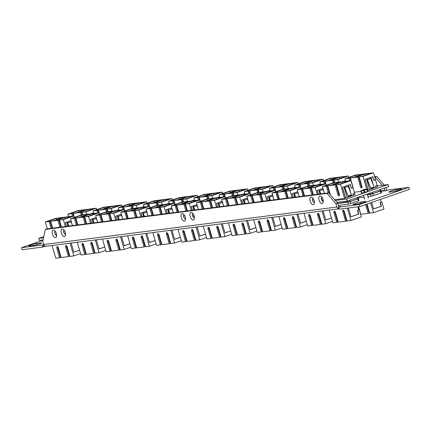 <?xml version="1.0" encoding="UTF-8"?>
<svg xmlns="http://www.w3.org/2000/svg" width="431" height="431" viewBox="0 0 431 431"><rect width="100%" height="100%" fill="white"/><g stroke="black" fill="none" stroke-linecap="round" stroke-linejoin="round"><path stroke-width="0.65" d="M322.124 203.551A3.949 1.983 -109.1 0 0 323.099 202.662A3.949 1.983 -109.1 0 0 320.869 196.224A3.949 1.983 -109.1 0 0 319.947 195.992A3.949 1.983 -109.1 0 0 319.037 200.027A3.949 1.983 -109.1 0 0 322.124 203.551M321.838 197.112A2.257 1.131 -109.1 0 0 321.537 199.531A2.257 1.131 -109.1 0 0 323.25 201.379A2.257 1.131 -109.1 0 0 323.315 201.369M313.24 204.687A3.949 1.983 -109.1 0 0 314.21 203.798A3.949 1.983 -109.1 0 0 311.979 197.36A3.949 1.983 -109.1 0 0 311.058 197.129A3.949 1.983 -109.1 0 0 310.148 201.164A3.949 1.983 -109.1 0 0 313.24 204.687M312.949 198.244A2.257 1.131 -109.1 0 0 312.647 200.668A2.257 1.131 -109.1 0 0 314.361 202.516A2.257 1.131 -109.1 0 0 314.425 202.5M193.26 220.02A3.949 1.983 -109.1 0 0 194.23 219.137A3.949 1.983 -109.1 0 0 192 212.693A3.949 1.983 -109.1 0 0 191.078 212.467A3.949 1.983 -109.1 0 0 190.168 216.497A3.949 1.983 -109.1 0 0 193.26 220.02M192.969 213.582A2.257 1.131 -109.1 0 0 192.668 216.001A2.257 1.131 -109.1 0 0 194.381 217.849A2.257 1.131 -109.1 0 0 194.446 217.838M184.371 221.157A3.949 1.983 -109.1 0 0 185.346 220.268A3.949 1.983 -109.1 0 0 183.11 213.83A3.949 1.983 -109.1 0 0 182.189 213.604A3.949 1.983 -109.1 0 0 181.284 217.633A3.949 1.983 -109.1 0 0 184.371 221.157M184.08 214.719A2.257 1.131 -109.1 0 0 183.784 217.138A2.257 1.131 -109.1 0 0 185.497 218.986A2.257 1.131 -109.1 0 0 185.556 218.975M64.391 236.495A3.949 1.983 -109.1 0 0 65.367 235.606A3.949 1.983 -109.1 0 0 63.131 229.168A3.949 1.983 -109.1 0 0 62.209 228.936A3.949 1.983 -109.1 0 0 61.299 232.972A3.949 1.983 -109.1 0 0 64.391 236.495M64.1 230.052A2.257 1.131 -109.1 0 0 63.799 232.476A2.257 1.131 -109.1 0 0 65.517 234.319A2.257 1.131 -109.1 0 0 65.577 234.308M55.502 237.626A3.949 1.983 -109.1 0 0 56.477 236.743A3.949 1.983 -109.1 0 0 54.241 230.305A3.949 1.983 -109.1 0 0 53.325 230.073A3.949 1.983 -109.1 0 0 52.415 234.108A3.949 1.983 -109.1 0 0 55.502 237.626M55.216 231.188A2.257 1.131 -109.1 0 0 54.915 233.607A2.257 1.131 -109.1 0 0 56.628 235.455A2.257 1.131 -109.1 0 0 56.693 235.445M39.63 243.881A4.385 0.399 163.9 0 1 33.823 245.411L29.378 245.977A4.385 0.399 163.9 0 1 28.748 245.95A4.385 0.399 163.9 0 1 31.754 244.684A4.385 0.399 163.9 0 1 36.549 243.493L40.988 242.922A4.385 0.399 163.9 0 1 41.624 242.949A4.385 0.399 163.9 0 1 39.63 243.881M399.677 190.012A4.385 0.399 163.9 0 1 393.875 191.536L389.43 192.107A4.385 0.399 163.9 0 1 388.8 192.081A4.385 0.399 163.9 0 1 391.806 190.814A4.385 0.399 163.9 0 1 396.595 189.618L401.04 189.053A4.385 0.399 163.9 0 1 401.67 189.08A4.385 0.399 163.9 0 1 399.677 190.012M363.839 202.441A4.385 0.399 163.9 0 1 358.037 203.971L353.592 204.536A4.385 0.399 163.9 0 1 352.962 204.51A4.385 0.399 163.9 0 1 355.968 203.243A4.385 0.399 163.9 0 1 360.758 202.053L365.202 201.482A4.385 0.399 163.9 0 1 365.833 201.509A4.385 0.399 163.9 0 1 363.839 202.441M336.013 203.777L326.951 193.444L328.664 192.851L337.732 203.184L336.013 203.777L336.956 207.042A2.451 2.107 82.7 0 0 338.066 208.518L338.831 206.654L340.598 206.422L338.718 207.16L359.271 204.536L408.868 187.329L388.32 189.958L384.878 190.933M328.664 192.851L47.114 228.834L45.395 229.432L326.951 193.444M45.395 229.432L42.728 241.263L43.671 244.522L336.956 207.042M382.302 185.346L374.835 176.834L376.549 176.241L374.566 176.494M376.549 176.241L384.312 185.088M386.666 190.518A2.451 2.107 82.7 0 0 386.553 189.834L385.907 187.598M338.718 207.16L339.299 209.17L359.853 206.541L409.45 189.338L408.868 187.329M45.32 246.252L42.68 247.082L42.103 245.072L21.55 247.701L22.132 249.711L42.68 247.082M369.098 196.52L367.977 196.692M364.033 197.193L358.226 197.937M42.955 240.277L21.55 247.701M43.676 244.539L42.103 245.072M346.524 204.348L338.373 205.42M337.732 203.184L338.669 206.444A0.35 0.302 82.7 0 0 338.831 206.654L339.337 206.945M323.315 201.342A2.257 1.131 70.9 0 1 321.682 199.548A2.257 1.131 70.9 0 1 321.855 197.129M314.425 202.473A2.257 1.131 70.9 0 1 312.793 200.684A2.257 1.131 70.9 0 1 312.965 198.265M194.446 217.811A2.257 1.131 70.9 0 1 192.813 216.023A2.257 1.131 70.9 0 1 192.986 213.604M185.556 218.948A2.257 1.131 70.9 0 1 183.924 217.154A2.257 1.131 70.9 0 1 184.096 214.74M65.577 234.281A2.257 1.131 70.9 0 1 63.944 232.492A2.257 1.131 70.9 0 1 64.117 230.073M56.693 235.418A2.257 1.131 70.9 0 1 55.055 233.629A2.257 1.131 70.9 0 1 55.233 231.21M359.271 204.536L359.853 206.541M46.149 246.198L44.781 246.004A2.451 2.107 -97.3 0 1 43.671 244.522M338.066 208.518L339.186 208.776M385.131 190.901L384.824 190.701A0.35 0.302 82.7 0 0 384.84 190.427L384.193 188.191M381.149 191.31L384.824 190.701M362.929 189.855L365.811 189.182L362.929 189.855M348 201.972L350.231 201.546L358.188 198.486M337.802 203.432L348.043 202.123M349.837 200.108L350.209 201.39L337.764 203.292M358.032 197.263L358.35 198.368L357.805 198.756L350.209 201.39M357.805 198.756L357.439 197.473M358.398 198.54L358.958 200.469L358.414 200.851L357.854 198.923L358.209 198.562M346.282 204.413L348.496 204.1L347.936 202.166L357.854 198.923M337.812 203.464L347.936 202.166M343.647 210.296A1.492 0.749 -109.1 0 0 343.722 211.292L346.486 220.866L345.554 221.189L338.249 222.121L335.49 212.553A1.492 0.749 -109.1 0 0 334.246 211.238A1.492 0.749 -109.1 0 0 333.977 212.742L336.74 222.315L332.883 222.805L329.203 210.059M345.554 221.189L342.796 211.616A1.492 0.749 70.9 0 1 343.06 210.112A1.492 0.749 70.9 0 1 344.304 211.422L347.068 220.995L350.926 220.5L347.354 208.141M352.483 202.802L355.737 201.67M350.258 201.557L350.818 203.486L356.399 201.439M350.818 203.486L348.496 204.1M356.906 201.374L358.414 200.851M350.926 220.5L361.388 216.874L359.352 209.822L357.778 210.366L358.84 214.062L350.958 216.798L348.42 208.006M358.63 209.913L359.352 209.822M353.431 195.313L353.027 193.912L354.18 193.417M354.605 193.363L355.009 194.764M334.828 211.427A1.492 0.749 -109.1 0 0 334.909 212.418L337.672 221.992L336.74 222.315M346.842 220.209L346.346 220.381M337.527 221.496L338.017 221.324M347.887 201.999L347.569 200.894M328.25 192.905L326.272 186.047L327.204 185.723L324.699 186.041L333.303 183.056L339.747 182.238L331.143 185.217L327.781 185.853L335.086 184.921L337.85 194.489A1.492 0.749 -109.1 0 0 339.095 195.803A1.492 0.749 -109.1 0 0 339.359 194.295L336.6 184.727L340.458 184.231L344.541 198.395M327.781 185.853L330.361 194.78M340.458 184.231L350.92 180.605L332.877 182.911L322.415 186.537L326.272 186.047M322.415 186.537L324.392 193.395M342.435 187.275L350.263 184.619L351.33 188.309L352.978 187.738L354.578 193.282L352.93 193.853L353.361 195.335M352.272 187.894L351.313 188.261M352.941 193.885L353.899 193.519M336.6 184.727L340.032 184.085L348.631 181.101L342.187 181.925L333.589 184.904L336.018 184.597L335.086 184.921M327.204 185.723L329.553 193.858M350.92 180.605L352.957 187.657L351.378 188.202L350.311 184.511L342.429 187.243L345.549 198.044M336.018 184.597L338.782 194.165A1.492 0.749 -109.1 0 0 339.439 195.291M342.559 183.207L342.187 181.925M333.675 184.344L333.303 183.056M350.823 193.115L348.824 186.187A0.366 0.318 82.7 0 0 348.216 186.364L351.648 195.378L348.264 196.552L348.103 195.992L351.486 194.823M351.637 195.933L351.491 195.432M348.21 186.354L344.843 187.571A0.366 0.318 82.7 0 0 344.24 187.781L347.052 197.522M342.446 187.313L350.263 184.619M342.526 187.302L345.619 198.023M352.558 187.792L352.978 187.738M351.389 196.019L351.243 195.518M349.735 190.292L348.56 186.224A0.366 0.318 82.7 0 0 348.35 185.976M344.843 187.571L344.574 187.604A0.366 0.318 82.7 0 0 344.364 187.361M344.574 187.604L348.264 196.552M344.827 187.528L348.103 195.992M357.735 206.815L358.657 210.005L357.778 210.366M357.509 210.403L358.576 214.094L350.942 216.745M345.053 214.013L344.558 214.185M336.234 215.139L335.744 215.311M329.376 191.364L328.88 191.536M338.19 190.238L337.699 190.41M339.396 194.435L338.96 194.64M338.998 194.575L338.814 194.279M339.439 194.645L339.041 194.785M336.977 202.328L347.219 201.018L346.637 199.009L388.207 184.587L377.308 185.982M347.219 201.018L388.789 186.596L388.207 184.587M43.041 239.895L39.307 240.374L38.725 238.365L43.52 237.75M335.334 200.453L346.637 199.009M43.779 236.614L38.725 238.365M322.232 200.614L323.212 200.275M313.962 202.344L314.42 202.284M334.671 199.693L344.369 198.454L354.966 194.629M193.815 217.563L194.424 217.353M185.093 218.813L185.556 218.754M56.229 235.283L56.687 235.224M65.113 234.146L65.577 234.087M367.546 190.416L377.54 186.795M354.282 192.242L360.979 191.386M362.035 190.27L362.137 190.621L365.914 189.532L365.811 189.182M362.067 190.389L360.822 190.858L361.27 191.068L361.873 193.153L364.394 192.56L363.791 190.48L367.217 189.29L365.844 189.301M361.27 191.068L363.791 190.48M364.47 190.286L365.068 192.366L367.503 191.52L366.9 189.441M361.426 192.943L360.914 191.116M367.821 191.375L367.217 189.29L367.821 191.375L367.503 191.52M365.068 192.366L364.394 192.56M361.873 193.153L361.517 193.196M370.574 194.139L372.804 193.718L380.762 190.653M367.406 194.704L370.617 194.289M372.416 192.274L372.783 193.557L367.363 194.564M380.605 189.435L380.929 190.54L380.379 190.922L372.783 193.557M380.379 190.922L380.013 189.64M380.977 190.707L381.532 192.635L380.988 193.023L380.428 191.089L380.783 190.728M368.855 196.579L371.069 196.267L370.509 194.338L380.428 191.089M367.411 194.731L370.509 194.338M366.522 204.229L369.06 213.033L368.128 213.356L360.822 214.293L358.635 206.697M368.128 213.356L365.59 204.553M367.013 204.057L369.642 213.162L373.499 212.672L370.649 202.796M375.056 194.968L378.31 193.837M372.831 193.724L373.391 195.658L378.978 193.611M373.391 195.658L371.069 196.267M379.485 193.546L380.988 193.023M373.499 212.672L383.962 209.04L381.925 201.988L380.352 202.538L381.419 206.228L373.532 208.965L371.651 202.451M381.203 202.08L381.925 201.988M376.004 187.48L375.6 186.079L376.759 185.589M377.179 185.535L377.583 186.935M369.415 212.381L368.92 212.548M370.461 194.171L370.143 193.066M349.584 180.772L348.846 178.213L349.778 177.89L347.273 178.213L355.877 175.228L362.32 174.404L353.716 177.389L350.355 178.025L357.66 177.087L360.424 186.661A1.492 0.749 -109.1 0 0 361.668 187.97A1.492 0.749 -109.1 0 0 361.938 186.467L359.174 176.893L363.031 176.403L366.695 189.101M350.355 178.025L353.118 187.593A1.492 0.749 70.9 0 1 353.21 188.53M363.031 176.403L373.494 172.772L355.451 175.078L344.989 178.709L348.846 178.213M344.989 178.709L345.727 181.268M365.014 179.441L372.842 176.785L373.903 180.481L375.552 179.91L377.152 185.449L375.503 186.02L375.934 187.507M374.846 180.061L373.892 180.427M375.514 186.052L376.473 185.686M359.174 176.893L362.606 176.252L371.21 173.267L364.766 174.092L356.162 177.076L358.592 176.764L357.66 177.087M349.778 177.89L350.57 180.648M373.494 172.772L375.53 179.824L373.952 180.373L372.885 176.678L365.003 179.415L368.122 190.216M358.592 176.764L361.356 186.337A1.492 0.749 -109.1 0 0 362.013 187.463M365.132 175.374L364.766 174.092M356.248 176.511L355.877 175.228M373.402 185.287L371.398 178.359A0.366 0.318 82.7 0 0 370.789 178.536M374.216 188.105L374.07 187.598M374.06 186.989L370.676 188.164L370.838 188.719L374.221 187.55L374.06 186.989L370.784 178.52L367.417 179.738A0.366 0.318 82.7 0 0 366.813 179.948L369.626 189.694M365.025 179.479L372.842 176.785M365.1 179.474L368.193 190.19M375.132 179.964L375.552 179.91M373.963 188.191L373.817 187.69M372.309 182.464L371.134 178.391A0.366 0.318 82.7 0 0 370.924 178.148M367.417 179.738L367.147 179.775A0.366 0.318 82.7 0 0 366.937 179.528M367.147 179.775L370.838 188.719M367.401 179.695L370.676 188.164M358.113 206.767L359.007 209.865M380.433 199.402L381.23 202.171L380.352 202.538M380.083 202.57L381.149 206.266L373.515 208.911M381.149 206.266L381.419 206.228M367.627 206.185L367.131 206.352M358.807 207.311L358.317 207.478M360.763 182.41L360.273 182.577M361.97 186.607L361.539 186.806M361.571 186.742L361.393 186.451M362.013 186.817L361.614 186.957M318.455 213.517A1.492 0.749 -109.1 0 0 318.531 214.514L321.294 224.088L320.362 224.411L313.057 225.343L310.293 215.769A1.492 0.749 -109.1 0 0 309.049 214.46A1.492 0.749 -109.1 0 0 308.785 215.963L311.548 225.537L307.691 226.027L304.011 213.28M320.362 224.411L317.599 214.837A1.492 0.749 70.9 0 1 317.868 213.329A1.492 0.749 70.9 0 1 319.112 214.643L321.876 224.217L325.734 223.721L322.054 210.975M325.734 223.721L332.473 221.383M331.504 218.027L325.766 220.015L323.115 210.84M309.636 214.643A1.492 0.749 -109.1 0 0 309.717 215.64L312.48 225.214L311.548 225.537M321.65 223.43L321.154 223.603M312.335 224.713L312.825 224.54M313.385 194.801L311.408 187.948L315.26 187.453L317.243 194.311M312.906 198.314A1.492 0.749 -109.1 0 0 313.402 198.901M303.058 196.121L301.08 189.268L302.012 188.945L299.507 189.263L308.111 186.278L314.555 185.454L305.951 188.439L302.589 189.074L309.894 188.137L311.872 194.995M302.589 189.074L304.566 195.933M315.26 187.453L325.728 183.821L307.686 186.127L297.223 189.759L301.08 189.268M297.223 189.759L299.2 196.617M317.243 190.497L322.981 188.503M311.408 187.948L314.84 187.302L323.439 184.317L316.995 185.141L308.397 188.126L310.826 187.814L309.894 188.137M302.012 188.945L304.044 195.997M325.728 183.821L326.138 185.249M322.97 188.471L317.238 190.464L318.304 194.176M310.826 187.814L312.863 194.871M317.367 186.424L316.995 185.141M308.477 187.56L308.111 186.278M323.18 189.182A0.366 0.318 82.7 0 0 323.024 189.586M324.09 192.339L323.018 189.57L319.646 190.793A0.366 0.318 82.7 0 0 319.048 190.998L319.904 193.972M317.254 190.534L322.997 188.557M317.329 190.524L318.385 194.165M319.646 190.793L319.382 190.825A0.366 0.318 82.7 0 0 319.172 190.583M322.938 199.203L323.105 199.763M321.828 197.15L323.072 199.774M319.382 190.825L320.567 193.885M319.635 190.744L320.836 193.853M322.501 198.152L322.911 199.214M331.487 217.973L325.75 219.961M319.861 217.235L319.366 217.402M311.042 218.361L310.552 218.533M304.178 194.586L303.688 194.758M312.998 193.46L312.502 193.632M334.72 182.674L333.982 180.115L337.839 179.625L338.577 182.178M324.392 183.994L323.654 181.435L324.586 181.112L322.081 181.429L330.685 178.45L337.128 177.626L328.524 180.611L325.163 181.241L332.468 180.309L333.206 182.868M325.163 181.241L326.305 185.19M337.839 179.625L348.302 175.993L330.259 178.299L319.797 181.93L323.654 181.435M319.797 181.93L320.535 184.49M342.747 181.65L345.554 180.675M333.982 180.115L337.414 179.474L346.012 176.489L339.569 177.313L330.97 180.298L333.4 179.986L332.468 180.309M324.586 181.112L325.378 183.87M348.302 175.993L348.711 177.416M345.549 180.643L342.591 181.666M333.4 179.986L334.197 182.739M339.94 178.596L339.569 177.313M331.056 179.732L330.685 178.45M343.011 181.613L345.57 180.724M293.263 216.739A1.492 0.749 -109.1 0 0 293.339 217.736L296.102 227.304L295.17 227.627L287.865 228.559L285.101 218.991A1.492 0.749 -109.1 0 0 283.857 217.677A1.492 0.749 -109.1 0 0 283.593 219.185L286.356 228.753L282.499 229.249L278.819 216.502M295.17 227.627L292.407 218.059A1.492 0.749 70.9 0 1 292.676 216.551A1.492 0.749 70.9 0 1 293.92 217.865L296.679 227.433L300.536 226.943L296.862 214.196M300.536 226.943L307.281 224.605M306.312 221.243L300.574 223.236L297.923 214.062M284.444 217.865A1.492 0.749 -109.1 0 0 284.525 218.862L287.288 228.43L286.356 228.753M296.453 226.652L295.962 226.819M287.143 227.934L287.633 227.762M288.194 198.023L286.211 191.165L290.068 190.674L292.051 197.533M277.866 199.343L275.888 192.485L276.815 192.161L274.315 192.485L282.919 189.5L289.363 188.676L280.759 191.66L277.397 192.291L284.702 191.359L286.68 198.217M277.397 192.291L279.374 199.149M290.068 190.674L300.536 187.043L282.494 189.349L272.031 192.98L275.888 192.485M272.031 192.98L274.008 199.839M292.051 193.713L297.789 191.725M286.211 191.165L289.648 190.524L298.247 187.539L291.803 188.363L283.205 191.348L285.634 191.035L284.702 191.359M276.815 192.161L278.852 199.219M300.536 187.043L300.946 188.466M297.778 191.693L292.046 193.686L293.112 197.393M285.634 191.035L287.671 198.088M292.175 189.645L291.803 188.363M283.286 190.782L282.919 189.5M297.983 192.404A0.366 0.318 82.7 0 0 297.832 192.808M298.898 195.561L297.826 192.792L294.454 194.009A0.366 0.318 82.7 0 0 293.856 194.219L294.712 197.188M292.062 193.751L297.805 191.779M292.137 193.74L293.188 197.382M294.454 194.009L294.19 194.047A0.366 0.318 82.7 0 0 293.98 193.799M294.19 194.047L295.37 197.107M294.443 193.966L295.644 197.069M306.296 221.195L300.558 223.183M294.664 220.451L294.174 220.624M285.85 221.582L285.36 221.749M278.986 197.807L278.496 197.974M287.806 196.676L287.31 196.848M309.528 185.896L308.79 183.337L312.642 182.841L313.385 185.4M299.2 187.216L298.462 184.657L299.394 184.333L296.889 184.651L305.493 181.666L311.936 180.842L303.332 183.827L299.971 184.463L307.276 183.531L308.014 186.09M299.971 184.463L301.113 188.412M312.642 182.841L323.11 179.21L305.067 181.516L294.605 185.147L298.462 184.657M294.605 185.147L295.343 187.706M317.555 184.867L320.362 183.892M308.79 183.337L312.222 182.69L320.82 179.711L314.377 180.53L305.778 183.514L308.208 183.207L307.276 183.531M299.394 184.333L300.186 187.086M323.11 179.21L323.519 180.637M320.352 183.865L317.399 184.888M308.208 183.207L309.005 185.96M314.749 181.817L314.377 180.53M305.859 182.949L305.493 181.666M317.819 184.834L320.378 183.945M268.071 219.955A1.492 0.749 -109.1 0 0 268.147 220.952L270.91 230.526L269.978 230.849L262.673 231.781L259.909 222.213A1.492 0.749 -109.1 0 0 258.665 220.898A1.492 0.749 -109.1 0 0 258.401 222.407L261.159 231.975L257.307 232.471L253.627 219.724M269.978 230.849L267.215 221.275A1.492 0.749 70.9 0 1 267.484 219.772A1.492 0.749 70.9 0 1 268.728 221.081L271.487 230.655L275.344 230.165L271.665 217.413M275.344 230.165L282.084 227.827M281.114 224.465L275.382 226.458L272.731 217.278M259.252 221.087A1.492 0.749 -109.1 0 0 259.333 222.084L262.091 231.652L261.159 231.975M271.261 229.868L270.77 230.041M261.951 231.156L262.441 230.984M263.002 201.245L261.019 194.386L264.876 193.891L266.859 200.749M252.674 202.565L250.691 195.706L251.623 195.383L249.123 195.701L257.722 192.722L264.165 191.897L255.567 194.877L252.205 195.512L259.51 194.58L261.488 201.439M252.205 195.512L254.182 202.371M264.876 193.891L275.344 190.265L257.302 192.571L246.834 196.197L250.691 195.706M246.834 196.197L248.816 203.055M266.859 196.935L272.597 194.947M261.019 194.386L264.456 193.745L273.055 190.761L266.611 191.585L258.013 194.564L260.443 194.257L259.51 194.58M251.623 195.383L253.66 202.435M275.344 190.265L275.754 191.687M272.586 194.914L266.848 196.902L267.92 200.614M260.443 194.257L262.479 201.309M266.983 192.867L266.611 191.585M258.094 194.004L257.722 192.722M272.791 195.626A0.366 0.318 82.7 0 0 272.64 196.024L273.701 198.783M272.634 196.013L269.262 197.231A0.366 0.318 82.7 0 0 268.658 197.441L269.52 200.41M266.87 196.972L272.613 194.995M266.945 196.962L267.996 200.604M269.262 197.231L268.998 197.263A0.366 0.318 82.7 0 0 268.788 197.021M268.998 197.263L270.178 200.323M269.251 197.188L270.452 200.291M281.104 224.411L275.366 226.404M269.472 223.673L268.982 223.845M260.658 224.799L260.168 224.971M253.794 201.024L253.304 201.196M262.614 199.898L262.118 200.07M284.331 189.112L283.593 186.553L287.45 186.063L288.188 188.622M274.008 190.432L273.27 187.873L274.197 187.55L271.697 187.873L280.301 184.888L286.744 184.064L278.14 187.049L274.779 187.684L282.084 186.747L282.822 189.306M274.779 187.684L275.915 191.628M287.45 186.063L297.918 182.432L279.875 184.737L269.413 188.369L273.27 187.873M269.413 188.369L270.151 190.928M292.358 188.088L295.17 187.113M283.593 186.553L287.03 185.912L295.628 182.927L289.185 183.751L280.586 186.736L283.016 186.424L282.084 186.747M274.197 187.55L274.994 190.308M297.918 182.432L298.327 183.854M295.16 187.081L292.207 188.11M283.016 186.424L283.813 189.182M289.557 185.034L289.185 183.751M280.667 186.17L280.301 184.888M292.627 188.056L295.187 187.167M242.874 223.177A1.492 0.749 -109.1 0 0 242.955 224.174L245.718 233.747L244.786 234.071L237.481 235.003L234.717 225.429A1.492 0.749 -109.1 0 0 233.473 224.12A1.492 0.749 -109.1 0 0 233.209 225.623L235.967 235.197L232.11 235.687L228.435 222.94M244.786 234.071L242.023 224.497A1.492 0.749 70.9 0 1 242.292 222.994A1.492 0.749 70.9 0 1 243.531 224.303L246.295 233.877L250.152 233.381L246.473 220.634M250.152 233.381L256.892 231.043M255.922 227.687L250.19 229.675L247.539 220.5M234.06 224.303A1.492 0.749 -109.1 0 0 234.141 225.3L236.899 234.873L235.967 235.197M246.069 233.09L245.578 233.263M236.759 234.372L237.249 234.205M237.804 204.461L235.827 197.608L239.684 197.112L241.662 203.971M227.482 205.781L225.499 198.928L226.431 198.605L223.931 198.923L232.53 195.938L238.973 195.114L230.375 198.098L227.013 198.734L234.319 197.797L236.296 204.655M227.013 198.734L228.99 205.592M239.684 197.112L250.147 193.481L232.11 195.787L221.642 199.418L225.499 198.928M221.642 199.418L223.624 206.277M241.667 200.156L247.405 198.163M235.827 197.608L239.259 196.962L247.863 193.977L241.419 194.801L232.815 197.786L235.251 197.473L234.319 197.797M226.431 198.605L228.468 205.657M250.147 193.481L250.562 194.909M247.394 198.131L241.656 200.124L242.728 203.836M235.251 197.473L237.287 204.531M241.791 196.089L241.419 194.801M232.902 197.22L232.53 195.938M247.599 198.842A0.366 0.318 82.7 0 0 247.448 199.246M248.509 201.999L247.442 199.235L244.07 200.453A0.366 0.318 82.7 0 0 243.467 200.657L244.323 203.631M241.678 200.194L247.421 198.217M241.753 200.183L242.804 203.825M244.07 200.453L243.806 200.485A0.366 0.318 82.7 0 0 243.596 200.243M243.806 200.485L244.986 203.545M244.059 200.404L245.255 203.513M255.906 227.633L250.174 229.621M244.28 226.895L243.79 227.067M235.466 228.021L234.97 228.193M228.602 204.246L228.112 204.418M237.416 203.12L236.926 203.292M259.139 192.334L258.401 189.775L262.258 189.284L262.996 191.843M248.811 193.654L248.073 191.095L249.005 190.771L246.505 191.089L255.104 188.11L261.547 187.286L252.949 190.27L249.587 190.901L256.892 189.969L257.63 192.528M249.587 190.901L250.723 194.85M262.258 189.284L272.726 185.653L254.683 187.959L244.215 191.59L248.073 191.095M244.215 191.59L244.959 194.149M267.166 191.31L269.978 190.335M258.401 189.775L261.838 189.134L270.436 186.149L263.993 186.973L255.394 189.958L257.824 189.645L256.892 189.969M249.005 190.771L249.802 193.53M272.726 185.653L273.135 187.076M269.968 190.303L267.01 191.326M257.824 189.645L258.616 192.398M264.365 188.255L263.993 186.973M255.475 189.392L255.104 188.11M267.435 191.272L269.995 190.389M217.682 226.399A1.492 0.749 -109.1 0 0 217.763 227.396L220.527 236.964L219.594 237.287L212.289 238.224L209.525 228.651A1.492 0.749 -109.1 0 0 208.281 227.336A1.492 0.749 -109.1 0 0 208.011 228.845L210.775 238.413L206.918 238.909L203.238 226.162M219.594 237.287L216.831 227.719A1.492 0.749 70.9 0 1 217.095 226.21A1.492 0.749 70.9 0 1 218.339 227.525L221.103 237.093L224.96 236.603L221.281 223.856M224.96 236.603L231.7 234.265M230.73 230.908L224.993 232.896L222.348 223.721M208.868 227.525A1.492 0.749 -109.1 0 0 208.943 228.522L211.707 238.09L210.775 238.413M220.877 236.312L220.386 236.479M211.562 237.594L212.057 237.422M212.612 207.683L210.635 200.824L214.493 200.334L216.47 207.192M202.284 209.003L200.307 202.144L201.239 201.821L198.739 202.144L207.338 199.16L213.781 198.335L205.183 201.32L201.821 201.95L209.127 201.018L211.104 207.877M201.821 201.95L203.798 208.809M214.493 200.334L224.955 196.703L206.918 199.009L196.45 202.64L200.307 202.144M196.45 202.64L198.432 209.498M216.475 203.373L222.213 201.385M210.635 200.824L214.067 200.183L222.671 197.199L216.227 198.023L207.623 201.008L210.059 200.695L209.127 201.018M201.239 201.821L203.276 208.879M224.955 196.703L225.37 198.125M222.202 201.352L216.464 203.346L217.536 207.052M210.059 200.695L212.09 207.747M216.599 199.305L216.227 198.023M207.71 200.442L207.338 199.16M222.407 202.064A0.366 0.318 82.7 0 0 222.251 202.468M223.317 205.221L222.245 202.451L218.878 203.669A0.366 0.318 82.7 0 0 218.275 203.879L219.131 206.848M216.486 203.41L222.224 201.439M216.561 203.405L217.612 207.042M218.878 203.669L218.609 203.707A0.366 0.318 82.7 0 0 218.398 203.459M218.609 203.707L219.794 206.767M218.867 203.626L220.063 206.729M230.714 230.854L224.982 232.842M219.088 230.111L218.598 230.283M210.274 231.242L209.778 231.409M203.41 207.467L202.92 207.634M212.224 206.341L211.734 206.508M233.947 195.555L233.209 192.996L237.066 192.501L237.804 195.06M223.619 196.875L222.881 194.316L223.813 193.993L221.313 194.311L229.912 191.326L236.355 190.502L227.757 193.487L224.395 194.122L231.7 193.19L232.438 195.749M224.395 194.122L225.532 198.071M237.066 192.501L247.529 188.87L229.491 191.175L219.023 194.807L222.881 194.316M219.023 194.807L219.762 197.366M241.974 194.526L244.786 193.551M233.209 192.996L236.641 192.35L245.244 189.371L238.801 190.19L230.197 193.174L232.632 192.867L231.7 193.19M223.813 193.993L224.61 196.746M247.529 188.87L247.944 190.297M244.776 193.524L241.818 194.548M232.632 192.867L233.424 195.62M239.173 191.477L238.801 190.19M230.283 192.609L229.912 191.326M242.244 194.494L244.803 193.605M192.49 229.615A1.492 0.749 -109.1 0 0 192.571 230.612L195.329 240.186L194.403 240.509L187.097 241.441L184.333 231.873A1.492 0.749 -109.1 0 0 183.089 230.558A1.492 0.749 -109.1 0 0 182.819 232.067L185.583 241.635L181.726 242.13L178.046 229.384M194.403 240.509L191.639 230.935A1.492 0.749 70.9 0 1 191.903 229.432A1.492 0.749 70.9 0 1 193.147 230.747L195.911 240.315L199.768 239.825L196.089 227.078M199.768 239.825L206.508 237.486M205.539 234.125L199.801 236.118L197.156 226.938M183.676 230.747A1.492 0.749 -109.1 0 0 183.751 231.743L186.515 241.312L185.583 241.635M195.685 239.528L195.195 239.701M186.37 240.816L186.865 240.643M187.42 210.904L185.443 204.046L189.301 203.551L191.278 210.409M192.587 214.95L193.072 216.615M177.093 212.224L175.115 205.366L176.047 205.043L173.548 205.361L182.146 202.381L188.589 201.557L179.991 204.536L176.624 205.172L183.929 204.24L185.912 211.098M176.624 205.172L178.606 212.03M189.301 203.551L199.763 199.925L181.72 202.231L171.258 205.862L175.115 205.366M171.258 205.862L173.235 212.715M191.283 206.594L197.015 204.606M185.443 204.046L188.875 203.405L197.479 200.42L191.035 201.245L182.432 204.229L184.861 203.917L183.929 204.24M176.047 205.043L178.084 212.095M199.763 199.925L200.173 201.347M197.01 204.574L191.272 206.562L192.345 210.274M193.562 214.487L194.392 217.364M184.861 203.917L186.898 210.969M191.402 202.527L191.035 201.245M182.518 203.664L182.146 202.381M197.215 205.285A0.366 0.318 82.7 0 0 197.059 205.684M198.125 208.442L197.053 205.673L193.686 206.891A0.366 0.318 82.7 0 0 193.083 207.101L193.939 210.069M191.294 206.632L197.032 204.655M191.369 206.621L192.42 210.263M193.745 214.859L194.403 217.138M193.686 206.891L193.417 206.923A0.366 0.318 82.7 0 0 193.207 206.681M193.417 206.923L194.602 209.983M193.67 206.848L194.871 209.951M205.522 234.071L199.785 236.064M193.896 233.333L193.406 233.505M185.082 234.459L184.587 234.631M178.218 210.684L177.723 210.856M187.032 209.558L186.542 209.73M208.755 198.772L208.017 196.213L211.874 195.722L212.612 198.282M198.427 200.092L197.689 197.533L198.621 197.209L196.121 197.533L204.72 194.548L211.163 193.724L202.565 196.708L199.203 197.344L206.508 196.407L207.246 198.966M199.203 197.344L200.34 201.288M211.874 195.722L222.337 192.091L204.299 194.397L193.831 198.028L197.689 197.533M193.831 198.028L194.57 200.587M216.782 197.748L219.594 196.773M208.017 196.213L211.449 195.572L220.052 192.587L213.609 193.411L205.005 196.396L207.44 196.083L206.508 196.407M198.621 197.209L199.418 199.968M222.337 192.091L222.752 193.514M219.584 196.741L216.626 197.77M207.44 196.083L208.232 198.842M213.981 194.693L213.609 193.411M205.091 195.83L204.72 194.548M217.046 197.716L219.605 196.827M167.298 232.837A1.492 0.749 -109.1 0 0 167.379 233.834L170.137 243.407L169.205 243.73L161.9 244.663L159.141 235.089A1.492 0.749 -109.1 0 0 157.897 233.78A1.492 0.749 -109.1 0 0 157.627 235.283L160.391 244.856L156.534 245.347L152.854 232.6M169.205 243.73L166.447 234.157A1.492 0.749 70.9 0 1 166.711 232.654A1.492 0.749 70.9 0 1 167.955 233.963L170.719 243.537L174.577 243.041L170.897 230.294M174.577 243.041L181.316 240.703M180.347 237.346L174.609 239.334L171.958 230.159M158.484 233.963A1.492 0.749 -109.1 0 0 158.56 234.96L161.323 244.533L160.391 244.856M170.493 242.75L169.997 242.922M161.178 244.032L161.673 243.865M162.228 214.121L160.251 207.268L164.109 206.772L166.086 213.631M151.901 215.441L149.923 208.588L150.855 208.265L148.35 208.582L156.954 205.598L163.397 204.773L154.794 207.758L151.432 208.394L158.737 207.462L160.72 214.315M151.432 208.394L153.414 215.252M164.109 206.772L174.571 203.141L156.528 205.447L146.066 209.078L149.923 208.588M146.066 209.078L148.043 215.936M166.091 209.816L171.824 207.823M160.251 207.268L163.683 206.621L172.287 203.642L165.843 204.461L157.24 207.446L159.669 207.139L158.737 207.462M150.855 208.265L152.892 215.317M174.571 203.141L174.981 204.569M171.818 207.796L166.08 209.784L167.153 213.496M159.669 207.139L161.706 214.191M166.21 205.749L165.843 204.461M157.326 206.88L156.954 205.598M172.023 208.502A0.366 0.318 82.7 0 0 171.867 208.906L172.933 211.659M171.861 208.895L168.494 210.112A0.366 0.318 82.7 0 0 167.891 210.317L168.747 213.291M166.102 209.854L171.84 207.877M166.177 209.843L167.228 213.485M168.494 210.112L168.225 210.145A0.366 0.318 82.7 0 0 168.015 209.902M168.225 210.145L169.41 213.205M168.478 210.064L169.679 213.173M180.33 237.292L174.593 239.28M168.704 236.554L168.209 236.727M159.885 237.68L159.395 237.853M153.027 213.905L152.531 214.078M161.84 212.779L161.35 212.952M183.563 201.994L182.825 199.434L186.682 198.944L187.42 201.503M173.235 203.313L172.497 200.754L173.429 200.431L170.929 200.749L179.528 197.77L185.971 196.945L177.373 199.93L174.005 200.56L181.311 199.628L182.054 202.187M174.005 200.56L175.148 204.51M186.682 198.944L197.145 195.313L179.102 197.619L168.64 201.25L172.497 200.754M168.64 201.25L169.378 203.809M191.59 200.97L194.397 199.995M182.825 199.434L186.257 198.793L194.86 195.809L188.417 196.633L179.813 199.618L182.243 199.305L181.311 199.628M173.429 200.431L174.226 203.19M197.145 195.313L197.554 196.735M194.392 199.962L191.434 200.986M182.243 199.305L183.04 202.058M188.783 197.915L188.417 196.633M179.899 199.052L179.528 197.77M191.854 200.932L194.413 200.049M142.106 236.059A1.492 0.749 -109.1 0 0 142.182 237.055L144.945 246.624L144.013 246.947L136.708 247.884L133.949 238.311A1.492 0.749 -109.1 0 0 132.705 236.996A1.492 0.749 -109.1 0 0 132.436 238.505L135.199 248.073L131.342 248.568L127.662 235.822M144.013 246.947L141.255 237.379A1.492 0.749 70.9 0 1 141.519 235.87A1.492 0.749 70.9 0 1 142.763 237.185L145.527 246.753L149.385 246.263L145.705 233.516M149.385 246.263L156.124 243.924M155.155 240.568L149.417 242.556L146.766 233.381M133.287 237.185A1.492 0.749 -109.1 0 0 133.368 238.181L136.131 247.75L135.199 248.073M145.301 245.972L144.805 246.139M135.986 247.254L136.476 247.082M137.036 217.343L135.059 210.484L138.917 209.994L140.894 216.852M126.709 218.662L124.731 211.804L125.663 211.481L123.158 211.804L131.762 208.82L138.206 207.995L129.602 210.98L126.24 211.616L133.545 210.678L135.528 217.536M126.24 211.616L128.222 218.469M138.917 209.994L149.379 206.363L131.336 208.669L120.874 212.3L124.731 211.804M120.874 212.3L122.851 219.158M140.894 213.033L146.632 211.045M135.059 210.484L138.491 209.843L147.09 206.858L140.646 207.683L132.048 210.667L134.477 210.355L133.545 210.678M125.663 211.481L127.7 218.539M149.379 206.363L149.789 207.785M146.626 211.012L140.889 213.006L141.961 216.712M134.477 210.355L136.514 217.407M141.018 208.965L140.646 207.683M132.134 210.102L131.762 208.82M146.831 211.723A0.366 0.318 82.7 0 0 146.675 212.127M147.741 214.88L146.669 212.111L143.302 213.329A0.366 0.318 82.7 0 0 142.699 213.539L143.555 216.507M140.905 213.07L146.648 211.098M140.985 213.065L142.036 216.707M143.302 213.329L143.033 213.367A0.366 0.318 82.7 0 0 142.823 213.119M143.033 213.367L144.218 216.427M143.286 213.286L144.487 216.389M155.138 240.514L149.401 242.502M143.512 239.776L143.017 239.943M134.693 240.902L134.203 241.069M127.835 217.127L127.339 217.294M136.649 216.001L136.158 216.168M158.371 205.215L157.633 202.656L161.49 202.161L162.228 204.72M148.043 206.535L147.305 203.976L148.237 203.653L145.732 203.971L154.336 200.986L160.779 200.162L152.175 203.146L148.814 203.782L156.119 202.85L156.857 205.409M148.814 203.782L149.956 207.731M161.49 202.161L171.953 198.529L153.91 200.835L143.448 204.466L147.305 203.976M143.448 204.466L144.186 207.025M166.398 204.186L169.205 203.211M157.633 202.656L161.065 202.01L169.669 199.03L163.225 199.849L154.621 202.834L157.051 202.527L156.119 202.85M148.237 203.653L149.029 206.406M171.953 198.529L172.362 199.957M169.2 203.184L166.242 204.208M157.051 202.527L157.848 205.28M163.591 201.137L163.225 199.849M154.707 202.274L154.336 200.986M166.662 204.154L169.221 203.265M116.914 239.275A1.492 0.749 -109.1 0 0 116.99 240.272L119.753 249.845L118.821 250.169L111.516 251.101L108.752 241.532A1.492 0.749 -109.1 0 0 107.508 240.218A1.492 0.749 -109.1 0 0 107.244 241.726L110.007 251.295L106.15 251.79L102.47 239.043M118.821 250.169L116.058 240.595A1.492 0.749 70.9 0 1 116.327 239.092A1.492 0.749 70.9 0 1 117.571 240.406L120.335 249.975L124.193 249.484L120.513 236.738M124.193 249.484L130.932 247.146M129.963 243.784L124.225 245.778L121.574 236.597M108.095 240.406A1.492 0.749 -109.1 0 0 108.176 241.403L110.939 250.971L110.007 251.295M120.109 249.188L119.613 249.36M110.794 250.476L111.284 250.303M111.844 220.564L109.862 213.706L113.719 213.216L115.702 220.069M101.517 221.884L99.539 215.026L100.471 214.703L97.966 215.021L106.57 212.041L113.014 211.217L104.41 214.202L101.048 214.832L108.353 213.9L110.331 220.758M101.048 214.832L103.025 221.69M113.719 213.216L124.187 209.585L106.145 211.89L95.682 215.522L99.539 215.026M95.682 215.522L97.659 222.374M115.702 216.254L121.44 214.266M109.862 213.706L113.299 213.065L121.898 210.08L115.454 210.904L106.856 213.889L109.285 213.577L108.353 213.9M100.471 214.703L102.503 221.755M124.187 209.585L124.597 211.007M121.429 214.234L115.697 216.222L116.763 219.934M109.285 213.577L111.322 220.629M115.826 212.187L115.454 210.904M106.936 213.323L106.57 212.041M121.639 214.945A0.366 0.318 82.7 0 0 121.483 215.344L122.549 218.102M121.477 215.333L118.105 216.551A0.366 0.318 82.7 0 0 117.507 216.761L118.363 219.729M115.713 216.292L121.456 214.315M115.788 216.281L116.844 219.923M118.105 216.551L117.841 216.583A0.366 0.318 82.7 0 0 117.631 216.34M117.841 216.583L119.026 219.643M118.094 216.507L119.295 219.611M129.946 243.73L124.209 245.724M118.32 242.992L117.825 243.165M109.501 244.118L109.011 244.291M102.637 220.343L102.147 220.516M111.457 219.217L110.961 219.39M133.179 208.432L132.441 205.873L136.298 205.382L137.036 207.941M122.851 209.752L122.113 207.192L123.045 206.869L120.54 207.192L129.144 204.208L135.587 203.384L126.983 206.368L123.622 207.004L130.927 206.066L131.665 208.626M123.622 207.004L124.764 210.948M136.298 205.382L146.761 201.751L128.718 204.057L118.256 207.688L122.113 207.192M118.256 207.688L118.994 210.247M141.206 207.408L144.013 206.433M132.441 205.873L135.873 205.231L144.471 202.247L138.028 203.071L129.429 206.056L131.859 205.743L130.927 206.066M123.045 206.869L123.837 209.628M146.761 201.751L147.17 203.173M144.008 206.401L141.05 207.43M131.859 205.743L132.656 208.502M138.399 204.353L138.028 203.071M129.516 205.49L129.144 204.208M141.47 207.376L144.029 206.487M91.722 242.497A1.492 0.749 -109.1 0 0 91.798 243.493L94.561 253.067L93.629 253.39L86.324 254.322L83.56 244.749A1.492 0.749 -109.1 0 0 82.316 243.44A1.492 0.749 -109.1 0 0 82.052 244.943L84.815 254.516L80.958 255.007L77.278 242.26M93.629 253.39L90.866 243.817A1.492 0.749 70.9 0 1 91.135 242.314A1.492 0.749 70.9 0 1 92.379 243.623L95.138 253.196L98.995 252.701L95.321 239.954M98.995 252.701L105.735 250.363M104.771 247.006L99.033 248.994L96.382 239.819M82.903 243.623A1.492 0.749 -109.1 0 0 82.984 244.619L85.747 254.193L84.815 254.516M94.912 252.41L94.421 252.582M85.602 253.692L86.092 253.525M86.653 223.781L84.67 216.928L88.527 216.432L90.51 223.29M76.325 225.101L74.342 218.248L75.274 217.924L72.774 218.242L81.378 215.258L87.816 214.433L79.218 217.418L75.856 218.054L83.161 217.122L85.139 223.975M75.856 218.054L77.833 224.912M88.527 216.432L98.995 212.801L80.953 215.107L70.49 218.738L74.342 218.248M70.49 218.738L72.467 225.596M90.51 219.476L96.248 217.483M84.67 216.928L88.107 216.281L96.706 213.302L90.262 214.121L81.664 217.105L84.093 216.798L83.161 217.122M75.274 217.924L77.311 224.977M98.995 212.801L99.405 214.229M96.237 217.456L90.499 219.444L91.571 223.156M84.093 216.798L86.13 223.851M90.634 215.408L90.262 214.121M81.745 216.54L81.378 215.258M96.442 218.167A0.366 0.318 82.7 0 0 96.291 218.565M97.358 221.319L96.285 218.555L92.913 219.772A0.366 0.318 82.7 0 0 92.315 219.977L93.171 222.951M90.521 219.514L96.264 217.536M90.596 219.503L91.647 223.145M92.913 219.772L92.649 219.805A0.366 0.318 82.7 0 0 92.439 219.562M92.649 219.805L93.829 222.865M92.902 219.724L94.103 222.832M104.755 246.952L99.017 248.94M93.123 246.214L92.633 246.387M84.309 247.34L83.819 247.513M77.445 223.565L76.955 223.737M86.265 222.439L85.769 222.611M107.987 211.653L107.249 209.094L111.101 208.604L111.844 211.163M97.659 212.973L96.921 210.414L97.853 210.091L95.348 210.409L103.952 207.43L110.395 206.605L101.791 209.59L98.43 210.22L105.735 209.288L106.473 211.847M98.43 210.22L99.572 214.169M111.101 208.604L121.569 204.973L103.526 207.279L93.064 210.91L96.921 210.414M93.064 210.91L93.802 213.469M116.009 210.63L118.821 209.655M107.249 209.094L110.681 208.453L119.279 205.468L112.836 206.293L104.237 209.277L106.667 208.965L105.735 209.288M97.853 210.091L98.645 212.849M121.569 204.973L121.978 206.395M118.811 209.622L115.858 210.646M106.667 208.965L107.464 211.718M113.208 207.575L112.836 206.293M104.318 208.712L103.952 207.43M116.278 210.592L118.837 209.708M66.525 245.718A1.492 0.749 -109.1 0 0 66.606 246.715L69.369 256.283L68.437 256.607L61.132 257.544L58.368 247.97A1.492 0.749 -109.1 0 0 57.124 246.656A1.492 0.749 -109.1 0 0 56.86 248.164L59.618 257.733L55.766 258.228L52.086 245.481M68.437 256.607L65.674 247.038A1.492 0.749 70.9 0 1 65.943 245.53A1.492 0.749 70.9 0 1 67.188 246.844L69.946 256.413L73.803 255.922L70.124 243.176M73.803 255.922L80.543 253.584M79.573 250.228L73.841 252.216L71.19 243.041M57.711 246.844A1.492 0.749 -109.1 0 0 57.792 247.841L60.55 257.409L59.618 257.733M69.72 255.631L69.229 255.798M60.41 256.914L60.9 256.741M61.461 227.002L59.478 220.144L63.335 219.654L65.318 226.512M51.133 228.322L49.15 221.464L50.082 221.141L47.582 221.464L56.181 218.479L62.624 217.655L54.026 220.64L50.664 221.275L57.969 220.338L59.947 227.196M50.664 221.275L52.641 228.128M63.335 219.654L73.803 216.023L55.761 218.328L45.293 221.96L49.15 221.464M45.293 221.96L47.275 228.818M65.318 222.692L71.056 220.704M59.478 220.144L62.915 219.503L71.514 216.518L65.07 217.343L56.472 220.327L58.902 220.015L57.969 220.338M50.082 221.141L52.119 228.198M73.803 216.023L74.213 217.445M71.045 220.672L65.307 222.665L66.379 226.372M58.902 220.015L60.938 227.072M65.442 218.625L65.07 217.343M56.553 219.762L56.181 218.479M71.25 221.383A0.366 0.318 82.7 0 0 71.099 221.787L72.16 224.54M71.093 221.771L67.721 222.989A0.366 0.318 82.7 0 0 67.117 223.199L67.979 226.167M65.329 222.73L71.072 220.758M65.404 222.725L66.455 226.367M67.721 222.989L67.457 223.026A0.366 0.318 82.7 0 0 67.247 222.779M67.457 223.026L68.637 226.086M67.71 222.946L68.912 226.049M79.563 250.174L73.825 252.162M67.931 249.436L67.441 249.603M59.117 250.562L58.627 250.729M52.253 226.787L51.763 226.954M61.073 225.661L60.577 225.828M82.79 214.875L82.052 212.316L85.909 211.82L86.647 214.379M72.467 216.195L71.729 213.636L72.656 213.313L70.156 213.631L78.76 210.646L85.203 209.827L76.599 212.806L73.238 213.442L80.543 212.51L81.281 215.069M73.238 213.442L74.374 217.391M85.909 211.82L96.377 208.195L78.334 210.5L67.872 214.126L71.729 213.636M67.872 214.126L68.61 216.685M90.817 213.846L93.629 212.871M82.052 212.316L85.489 211.669L94.087 208.69L87.644 209.514L79.045 212.494L81.475 212.187L80.543 212.51M72.656 213.313L73.453 216.066M96.377 208.195L96.786 209.617M93.619 212.844L90.666 213.868M81.475 212.187L82.273 214.94M88.016 210.797L87.644 209.514M79.126 211.933L78.76 210.646M91.086 213.814L93.646 212.925M43.811 246.688L43.229 244.684M384.84 190.427L381.036 190.917M365.202 201.482L365.316 201.87M360.758 202.053L361.113 203.281M401.04 189.053L401.153 189.435M396.595 189.618L396.951 190.852M36.549 243.493L36.904 244.722M40.988 242.922L41.101 243.31M338.782 194.165L337.85 194.489M343.722 211.292L342.796 211.616M334.909 212.418L333.977 212.742M361.356 186.337L360.424 186.661M318.531 214.514L317.599 214.837M309.717 215.64L308.785 215.963M293.339 217.736L292.407 218.059M284.525 218.862L283.593 219.185M268.147 220.952L267.215 221.275M259.333 222.084L258.401 222.407M242.955 224.174L242.023 224.497M234.141 225.3L233.209 225.623M217.763 227.396L216.831 227.719M208.943 228.522L208.011 228.845M192.571 230.612L191.639 230.935M183.751 231.743L182.819 232.067M167.379 233.834L166.447 234.157M158.56 234.96L157.627 235.283M142.182 237.055L141.255 237.379M133.368 238.181L132.436 238.505M116.99 240.272L116.058 240.595M108.176 241.403L107.244 241.726M91.798 243.493L90.866 243.817M82.984 244.619L82.052 244.943M66.606 246.715L65.674 247.038M57.792 247.841L56.86 248.164M45.831 246.279L339.186 208.787M363.505 195.367L364.621 199.235M367.223 194.079L368.397 198.147"/></g></svg>
